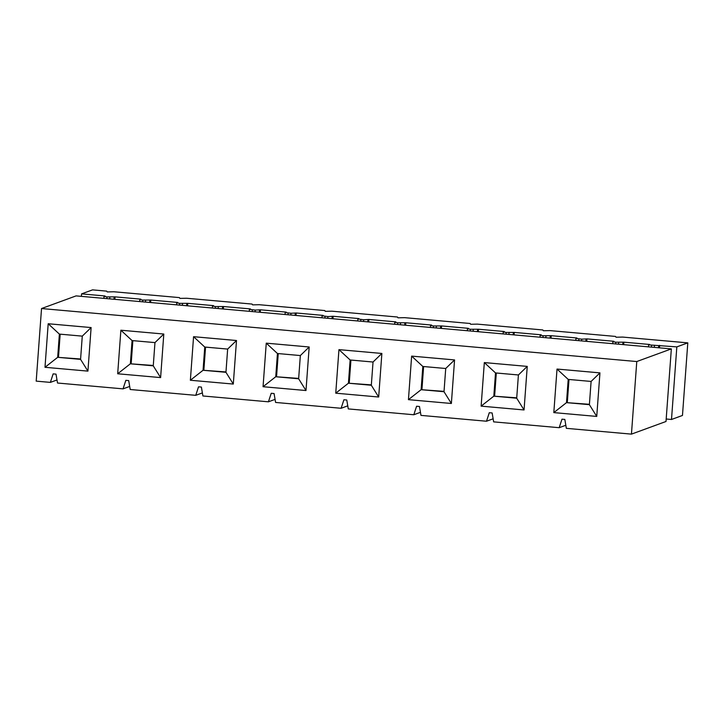 <?xml version="1.0" encoding="UTF-8"?>
<svg xmlns="http://www.w3.org/2000/svg" width="724" height="724" viewBox="0 0 724 724"><rect width="100%" height="100%" fill="white"/><g stroke="black" fill="none" stroke-linecap="round" stroke-linejoin="round"><path stroke-width="1.09" d="M586.784 341.366L586.965 338.886L581.743 339.167L575.924 338.398L576.956 337.99L551.199 335.701L543.109 335.728L540.158 335.212L541.181 334.805L514.275 332.416L506.194 332.443L503.234 331.927L504.266 331.52L478.51 329.23L470.419 329.257L467.469 328.741L468.491 328.334L441.586 325.945L433.504 325.972L430.545 325.447L431.576 325.049L405.82 322.759L397.729 322.786L394.779 322.261L395.802 321.863L368.905 319.465L363.674 319.755L357.864 318.976L358.887 318.578L333.131 316.279L327.909 316.569L322.089 315.791L323.112 315.392L296.216 312.994L290.985 313.275L285.175 312.506L286.197 312.107L260.441 309.809L255.219 310.089L249.4 309.32L250.423 308.922L223.526 306.524L215.435 306.551L212.485 306.035L213.508 305.628L187.751 303.338L179.67 303.365L176.71 302.849L177.733 302.442L150.836 300.053L142.746 300.08L139.795 299.564L140.818 299.157L115.062 296.867L106.98 296.894L104.021 296.378L105.043 295.971L81.577 293.881L92.554 289.872L106.718 291.129L107.215 291.926L113.867 291.763L179.407 297.6L179.905 298.397L186.557 298.243L252.097 304.071L252.595 304.867L259.246 304.714L324.786 310.551L325.284 311.338L331.936 311.184L397.476 317.022L397.974 317.818L404.626 317.655L470.166 323.492L470.663 324.289L477.315 324.126L542.855 329.963L543.353 330.759L550.005 330.606L615.536 336.434L616.043 337.23L622.694 337.076L687.8 342.868L676.831 346.887L648.614 344.868L648.469 346.859M150.836 300.053L150.655 302.532M81.577 293.881L81.396 296.36M115.062 296.867L114.881 299.347M223.526 306.524L223.345 309.003M187.751 303.338L187.57 305.818M296.216 312.994L296.026 315.474M260.441 309.809L260.26 312.288M368.905 319.465L368.715 321.945M333.131 316.279L332.95 318.759M441.586 325.945L441.405 328.424M405.82 322.759L405.639 325.239M514.275 332.416L514.094 334.895M478.51 329.23L478.329 331.71M551.199 335.701L551.018 338.18M615.671 343.936L615.798 342.199L612.848 341.683L613.871 341.285L586.965 338.886M615.798 342.199L623.889 342.171L649.645 344.47L648.614 344.868M623.699 344.651L623.889 342.171M659.474 347.837L659.654 345.357M666.198 419.006L671.501 419.477L676.831 346.887M671.501 419.477L682.47 415.458L687.8 342.868M589.39 404.671L596.739 416.427L553.815 412.608L557.018 369.05L568.204 379.403L591.101 381.439L589.39 404.671L566.503 402.635L589.417 404.3M76.092 295.89L671.338 348.896L666.008 421.486L631.446 434.128L636.776 361.538L41.53 308.542L76.092 295.89M553.815 412.608L566.503 402.635L568.204 379.403M591.101 381.439L599.943 372.878L596.739 416.427M557.018 369.05L599.943 372.878M631.446 434.128L566.34 428.337L564.838 419.431L561.978 419.178L559.19 427.694L493.65 421.866L492.148 412.961L489.288 412.707L486.501 421.223L420.97 415.386L419.458 406.49L416.599 406.236L413.811 414.752L348.28 408.915L346.769 400.019L343.909 399.757L341.122 408.282L275.591 402.444L274.079 393.539L271.219 393.286L268.432 401.811L202.901 395.974L201.39 387.069L198.53 386.815L195.742 395.331L130.211 389.503L128.7 380.598L125.84 380.344L123.053 388.86L57.522 383.023L56.01 374.127L53.151 373.874L50.363 382.39L36.2 381.132L41.53 308.542M57.006 379.964L50.363 382.39M636.776 361.538L671.338 348.896M565.824 425.269L559.19 427.694M493.135 418.798L486.501 421.223M420.445 412.327L413.811 414.752M347.755 405.847L341.122 408.282M275.066 399.377L268.432 401.811M202.376 392.906L195.742 395.331M129.687 386.435L123.053 388.86M481.125 406.137L524.049 409.956L527.253 366.398L484.329 362.579L481.125 406.137L493.813 396.164L516.701 398.2L524.049 409.956M408.436 399.657L451.369 403.485L454.563 359.928L411.639 356.108L408.436 399.657L421.124 389.684L444.011 391.729L451.369 403.485M335.746 393.186L378.679 397.014L381.874 353.457L338.95 349.638L335.746 393.186L348.434 383.213L371.322 385.249L378.679 397.014M263.056 386.716L305.99 390.535L309.184 346.986L266.26 343.158L263.056 386.716L275.744 376.742L298.641 378.779L305.99 390.535M190.367 380.245L233.3 384.064L236.495 340.515L193.57 336.687L190.367 380.245L203.055 370.272L225.951 372.308L233.3 384.064M117.686 373.774L160.61 377.593L163.805 334.036L120.881 330.216L117.686 373.774L130.365 363.801L153.262 365.837L160.61 377.593M44.997 367.294L87.921 371.122L91.115 327.565L48.191 323.746L44.997 367.294L57.676 357.321L80.572 359.366L87.921 371.122M527.253 366.398L518.411 374.969L495.515 372.932L493.813 396.164L516.728 397.829M484.329 362.579L495.515 372.932M454.563 359.928L445.722 368.498L422.825 366.462L421.124 389.684L444.038 391.358M411.639 356.108L422.825 366.462M381.874 353.457L373.032 362.027L350.135 359.982L348.434 383.213L371.349 384.878M338.95 349.638L350.135 359.982M309.184 346.986L300.342 355.556L277.446 353.511L275.744 376.742L298.668 378.408M266.26 343.158L277.446 353.511M236.495 340.515L227.653 349.077L204.756 347.04L203.055 370.272L225.978 371.937M193.57 336.687L204.756 347.04M163.805 334.036L154.963 342.606L132.067 340.57L130.365 363.801L153.289 365.466M120.881 330.216L132.067 340.57M91.115 327.565L82.274 336.135L59.377 334.099L57.676 357.321L80.599 358.995M48.191 323.746L59.377 334.099M516.701 398.2L518.411 374.969M444.011 391.729L445.722 368.498M371.322 385.249L373.032 362.027M298.641 378.779L300.342 355.556M225.951 372.308L227.653 349.077M153.262 365.837L154.963 342.606M80.572 359.366L82.274 336.135M569.001 379.476L567.317 402.336M496.311 373.005L494.637 395.856M423.621 366.525L421.947 389.385M350.932 360.054L349.258 382.915M278.242 353.584L276.568 376.444M205.553 347.113L203.878 369.964M132.863 340.642L131.189 363.493M60.173 334.162L58.499 357.023M149.877 300.397L149.723 302.451M142.619 301.817L142.746 300.08M145.488 302.071L145.615 300.333M106.853 298.632L106.98 296.894M109.713 298.885L109.84 297.148M113.949 299.265L114.102 297.22M222.567 306.876L222.413 308.922M215.309 308.288L215.435 306.551M218.168 308.542L218.304 306.804M179.543 305.103L179.67 303.365M182.403 305.356L182.529 303.618M186.638 305.736L186.792 303.691M295.256 313.347L295.102 315.392M287.998 314.759L288.125 313.021M290.858 315.012L290.985 313.275M252.224 311.573L252.359 309.836M255.092 311.827L255.219 310.089M259.328 312.207L259.482 310.162M367.937 319.818L367.792 321.863M360.688 321.23L360.814 319.492M363.548 321.483L363.674 319.755M324.913 318.044L325.04 316.316M327.782 318.298L327.909 316.569M332.017 318.678L332.171 316.632M440.626 326.289L440.482 328.334M433.377 327.71L433.504 325.972M436.237 327.963L436.364 326.225M397.603 324.524L397.729 322.786M400.472 324.777L400.598 323.04M404.707 325.148L404.861 323.103M513.316 332.769L513.171 334.814M506.067 334.18L506.194 332.443M508.927 334.434L509.053 332.696M470.292 330.995L470.419 329.257M473.152 331.248L473.288 329.511M477.397 331.628L477.55 329.583M586.006 339.239L585.861 341.285M578.757 340.651L578.883 338.913M581.616 340.904L581.743 339.167M542.982 337.465L543.109 335.728M545.842 337.719L545.977 335.981M550.086 338.099L550.24 336.054M618.531 344.19L618.658 342.461M622.776 344.57L622.921 342.524M651.446 347.122L651.573 345.384M654.306 347.375L654.433 345.638M658.55 347.755L658.695 345.71M139.795 299.564L139.651 301.546M104.021 296.378L103.876 298.36M212.485 306.035L212.331 308.026M176.71 302.849L176.565 304.84M285.175 312.506L285.021 314.497M249.4 309.32L249.255 311.311M357.864 318.976L357.71 320.967M322.089 315.791L321.945 317.782M430.545 325.447L430.4 327.438M394.779 322.261L394.634 324.252M503.234 331.927L503.089 333.909M467.469 328.741L467.324 330.723M575.924 338.398L575.779 340.389M540.158 335.212L540.004 337.203M612.848 341.683L612.694 343.674"/></g></svg>
